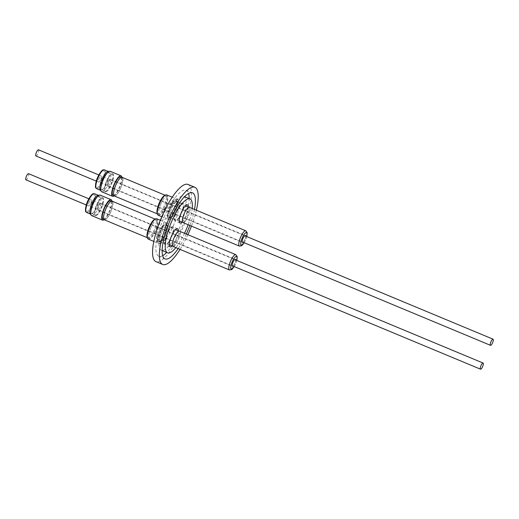 <?xml version="1.0" encoding="UTF-8"?>
<svg xmlns="http://www.w3.org/2000/svg" width="519" height="519" viewBox="0 0 519 519"><rect width="100%" height="100%" fill="white"/><g stroke="black" fill="none" stroke-linecap="round" stroke-linejoin="round"><path stroke-width="0.39" stroke-dasharray="2.6 1.95" d="M91.681 215.606A11.087 3.146 112.6 0 0 92.596 215.567A11.087 3.146 112.6 0 0 99.388 205.219A11.087 3.146 112.6 0 0 100.212 195.138M97.929 195.345A10.166 2.887 -67.4 0 1 98.448 195.397A10.166 2.887 -67.4 0 1 97.695 204.642A10.166 2.887 -67.4 0 1 91.461 214.133A10.166 2.887 -67.4 0 1 90.624 214.165A10.166 2.887 -67.4 0 1 90.228 213.841M28.513 173.67A3.328 0.947 -67.4 0 1 27.578 178.205A3.328 0.947 -67.4 0 1 25.95 179.821M89.586 201.404A3.328 0.947 112.6 0 0 88.645 205.939A3.328 0.947 112.6 0 0 90.274 204.324A3.328 0.947 112.6 0 0 91.208 199.789A3.328 0.947 112.6 0 0 89.586 201.404M147.325 236.988A9.919 2.816 112.6 0 0 147.947 237.773A9.919 2.816 112.6 0 0 149.816 237.034A9.919 2.816 112.6 0 0 154.338 229.748A9.919 2.816 112.6 0 0 156.368 221.321A9.919 2.816 112.6 0 0 155.57 219.466A9.919 2.816 112.6 0 0 154.578 219.582M150.698 228.126A9.919 2.816 -67.4 0 1 153.202 223.319A9.919 2.816 -67.4 0 1 157.095 220.101A9.919 2.816 -67.4 0 1 157.757 221.036A9.919 2.816 -67.4 0 1 155.862 230.384A9.919 2.816 -67.4 0 1 153.358 235.191A9.919 2.816 -67.4 0 1 150.594 238.221A9.919 2.816 -67.4 0 1 149.466 238.409A9.919 2.816 -67.4 0 1 150.698 228.126M147.377 237.559A10.095 2.867 112.6 0 0 147.785 237.903A10.095 2.867 112.6 0 0 149.693 237.151A10.095 2.867 112.6 0 0 154.292 229.735A10.095 2.867 112.6 0 0 156.355 221.152A10.095 2.867 112.6 0 0 155.551 219.265A10.095 2.867 112.6 0 0 155.019 219.219M104.39 219.822A10.095 2.867 112.6 0 0 110.897 211.655A10.095 2.867 112.6 0 0 112.156 201.19M103.579 217.857A9.919 2.816 112.6 0 0 104.371 219.621A9.919 2.816 112.6 0 0 110.761 211.596A9.919 2.816 112.6 0 0 112 201.314A9.919 2.816 112.6 0 0 110.184 202.001M103.041 219.07A9.919 2.816 112.6 0 0 109.438 211.045A9.919 2.816 112.6 0 0 110.67 200.762M148.207 239.077A11.016 3.127 112.6 0 0 149.466 238.87A11.016 3.127 112.6 0 0 152.534 235.496A11.016 3.127 112.6 0 0 157.419 219.777A11.016 3.127 112.6 0 0 156.68 218.739M162.732 226.634A11.016 3.127 112.6 0 0 158.263 236.995A11.016 3.127 112.6 0 0 158.58 243.398A11.016 3.127 112.6 0 0 162.901 239.817A11.016 3.127 112.6 0 0 167.365 229.456A11.016 3.127 112.6 0 0 167.053 223.06A11.016 3.127 112.6 0 0 162.732 226.634M161.759 227.011A9.705 2.757 -67.4 0 1 165.567 223.858A9.705 2.757 -67.4 0 1 164.361 233.926A9.705 2.757 -67.4 0 1 161.909 238.623A9.705 2.757 -67.4 0 1 158.1 241.776A9.705 2.757 -67.4 0 1 159.314 231.714A9.705 2.757 -67.4 0 1 161.759 227.011M162.616 238.922A9.705 2.757 112.6 0 0 166.969 227.607A9.705 2.757 112.6 0 0 166.275 224.156A9.705 2.757 112.6 0 0 162.466 227.309A9.705 2.757 112.6 0 0 158.535 236.43A9.705 2.757 112.6 0 0 158.808 242.075A9.705 2.757 112.6 0 0 161.753 240.135A9.705 2.757 112.6 0 0 162.616 238.922M162.882 238.591A8.959 2.543 112.6 0 0 166.904 228.146A8.959 2.543 112.6 0 0 166.262 224.954A8.959 2.543 112.6 0 0 162.745 227.867A8.959 2.543 112.6 0 0 159.112 236.294A8.959 2.543 112.6 0 0 159.372 241.497A8.959 2.543 112.6 0 0 162.084 239.707A8.959 2.543 112.6 0 0 162.882 238.591M169.155 241.199A8.959 2.543 112.6 0 0 172.788 232.772A8.959 2.543 112.6 0 0 172.529 227.569A8.959 2.543 112.6 0 0 169.012 230.475A8.959 2.543 112.6 0 0 165.379 238.902A8.959 2.543 112.6 0 0 165.639 244.112A8.959 2.543 112.6 0 0 169.155 241.199M90.948 206.77A3.328 0.947 112.6 0 0 92.304 205.167A3.328 0.947 112.6 0 0 93.238 200.632A3.328 0.947 112.6 0 0 92.966 200.645A3.328 0.947 112.6 0 0 92.609 200.885A3.328 0.947 112.6 0 0 91.61 202.248A3.328 0.947 112.6 0 0 90.41 206.16A3.328 0.947 112.6 0 0 90.676 206.783A3.328 0.947 112.6 0 0 90.948 206.77M96.06 215.638A9.777 2.777 112.6 0 0 102.055 206.517A9.777 2.777 112.6 0 0 102.781 197.629A9.777 2.777 112.6 0 0 101.977 197.661A9.777 2.777 112.6 0 0 100.933 198.355A9.777 2.777 112.6 0 0 94.477 213.847A9.777 2.777 112.6 0 0 95.262 215.677A9.777 2.777 112.6 0 0 96.06 215.638M101.49 198.089A9.173 2.608 -67.4 0 1 102.237 198.057A9.173 2.608 -67.4 0 1 101.562 206.4A9.173 2.608 -67.4 0 1 95.937 214.957A9.173 2.608 -67.4 0 1 95.185 214.989A9.173 2.608 -67.4 0 1 94.452 213.277A9.173 2.608 -67.4 0 1 100.504 198.738A9.173 2.608 -67.4 0 1 101.49 198.089M92.168 213.387A9.173 2.608 112.6 0 0 97.793 204.83A9.173 2.608 112.6 0 0 98.474 196.487A9.173 2.608 112.6 0 0 97.721 196.519A9.173 2.608 112.6 0 0 96.742 197.168A9.173 2.608 112.6 0 0 90.682 211.707A9.173 2.608 112.6 0 0 91.415 213.419A9.173 2.608 112.6 0 0 92.168 213.387M102.048 197.694A9.777 2.777 -67.4 0 1 102.853 197.655A9.777 2.777 -67.4 0 1 102.126 206.549A9.777 2.777 -67.4 0 1 96.132 215.67A9.777 2.777 -67.4 0 1 95.334 215.703A9.777 2.777 -67.4 0 1 96.054 206.815A9.777 2.777 -67.4 0 1 102.048 197.694M173.022 246.46A8.291 2.355 112.6 0 0 178.367 239.752A8.291 2.355 112.6 0 0 179.399 231.156M178.341 239.739A8.181 2.323 112.6 0 0 179.36 231.253A8.181 2.323 112.6 0 0 174.086 237.877A8.181 2.323 112.6 0 0 173.067 246.363A8.181 2.323 112.6 0 0 178.341 239.739M233.05 266.091A3.717 1.057 112.6 0 0 234.86 263.263A3.717 1.057 112.6 0 0 235.607 259.948M98.123 206.257A3.717 1.057 112.6 0 0 97.663 210.117A3.717 1.057 112.6 0 0 100.057 207.107A3.717 1.057 112.6 0 0 100.524 203.247A3.717 1.057 112.6 0 0 98.123 206.257M101.659 191.751A11.087 3.146 112.6 0 0 102.574 191.712A11.087 3.146 112.6 0 0 109.366 181.371A11.087 3.146 112.6 0 0 110.19 171.283M107.907 171.497A10.166 2.887 -67.4 0 1 108.426 171.549A10.166 2.887 -67.4 0 1 107.673 180.794A10.166 2.887 -67.4 0 1 101.439 190.278A10.166 2.887 -67.4 0 1 100.602 190.311A10.166 2.887 -67.4 0 1 100.206 189.986M38.49 149.816A3.328 0.947 -67.4 0 1 37.556 154.351A3.328 0.947 -67.4 0 1 35.928 155.966M99.564 177.55A3.328 0.947 112.6 0 0 98.623 182.085A3.328 0.947 112.6 0 0 100.251 180.469A3.328 0.947 112.6 0 0 101.186 175.935A3.328 0.947 112.6 0 0 99.564 177.55M157.302 213.134A9.919 2.816 112.6 0 0 157.925 213.925A9.919 2.816 112.6 0 0 159.794 213.179A9.919 2.816 112.6 0 0 164.315 205.9A9.919 2.816 112.6 0 0 166.346 197.467A9.919 2.816 112.6 0 0 165.548 195.611A9.919 2.816 112.6 0 0 164.555 195.728M160.676 204.272A9.919 2.816 -67.4 0 1 163.18 199.471A9.919 2.816 -67.4 0 1 167.073 196.247A9.919 2.816 -67.4 0 1 167.734 197.181A9.919 2.816 -67.4 0 1 165.84 206.53A9.919 2.816 -67.4 0 1 163.336 211.337A9.919 2.816 -67.4 0 1 160.572 214.366A9.919 2.816 -67.4 0 1 159.443 214.555A9.919 2.816 -67.4 0 1 160.676 204.272M157.354 213.705A10.095 2.867 112.6 0 0 157.763 214.049A10.095 2.867 112.6 0 0 159.67 213.296A10.095 2.867 112.6 0 0 164.27 205.881A10.095 2.867 112.6 0 0 166.333 197.298A10.095 2.867 112.6 0 0 165.529 195.41A10.095 2.867 112.6 0 0 164.997 195.365M114.368 195.974A10.095 2.867 112.6 0 0 120.875 187.807A10.095 2.867 112.6 0 0 122.134 177.336M113.557 194.002A9.919 2.816 112.6 0 0 114.349 195.773A9.919 2.816 112.6 0 0 120.739 187.748A9.919 2.816 112.6 0 0 121.971 177.459A9.919 2.816 112.6 0 0 120.161 178.147M113.019 195.215A9.919 2.816 112.6 0 0 119.415 187.19A9.919 2.816 112.6 0 0 120.648 176.908M158.185 215.223A11.016 3.127 112.6 0 0 159.443 215.015A11.016 3.127 112.6 0 0 162.505 211.648A11.016 3.127 112.6 0 0 167.397 195.923A11.016 3.127 112.6 0 0 166.657 194.885M172.71 202.786A11.016 3.127 112.6 0 0 168.24 213.14A11.016 3.127 112.6 0 0 168.558 219.543A11.016 3.127 112.6 0 0 172.879 215.962A11.016 3.127 112.6 0 0 177.342 205.608A11.016 3.127 112.6 0 0 177.031 199.205A11.016 3.127 112.6 0 0 172.71 202.786M171.737 203.163A9.705 2.757 -67.4 0 1 175.545 200.01A9.705 2.757 -67.4 0 1 174.339 210.072A9.705 2.757 -67.4 0 1 171.886 214.775A9.705 2.757 -67.4 0 1 168.078 217.928A9.705 2.757 -67.4 0 1 169.291 207.859A9.705 2.757 -67.4 0 1 171.737 203.163M172.593 215.067A9.705 2.757 112.6 0 0 176.947 203.753A9.705 2.757 112.6 0 0 176.252 200.302A9.705 2.757 112.6 0 0 172.444 203.454A9.705 2.757 112.6 0 0 168.506 212.582A9.705 2.757 112.6 0 0 168.785 218.22A9.705 2.757 112.6 0 0 171.731 216.28A9.705 2.757 112.6 0 0 172.593 215.067M172.859 214.736A8.959 2.543 112.6 0 0 176.882 204.291A8.959 2.543 112.6 0 0 176.239 201.1A8.959 2.543 112.6 0 0 172.723 204.012A8.959 2.543 112.6 0 0 169.09 212.44A8.959 2.543 112.6 0 0 169.35 217.649A8.959 2.543 112.6 0 0 172.061 215.859A8.959 2.543 112.6 0 0 172.859 214.736M179.133 217.351A8.959 2.543 112.6 0 0 182.766 208.923A8.959 2.543 112.6 0 0 182.506 203.714A8.959 2.543 112.6 0 0 178.99 206.627A8.959 2.543 112.6 0 0 175.357 215.054A8.959 2.543 112.6 0 0 175.617 220.257A8.959 2.543 112.6 0 0 179.133 217.351M100.926 182.915A3.328 0.947 112.6 0 0 102.282 181.313A3.328 0.947 112.6 0 0 103.216 176.784A3.328 0.947 112.6 0 0 102.944 176.797A3.328 0.947 112.6 0 0 102.587 177.031A3.328 0.947 112.6 0 0 101.588 178.4A3.328 0.947 112.6 0 0 100.388 182.305A3.328 0.947 112.6 0 0 100.654 182.928A3.328 0.947 112.6 0 0 100.926 182.915M106.038 191.79A9.777 2.777 112.6 0 0 112.033 182.669A9.777 2.777 112.6 0 0 112.759 173.774A9.777 2.777 112.6 0 0 111.955 173.807A9.777 2.777 112.6 0 0 110.91 174.507A9.777 2.777 112.6 0 0 104.455 189.999A9.777 2.777 112.6 0 0 105.24 191.822A9.777 2.777 112.6 0 0 106.038 191.79M111.468 174.235A9.173 2.608 -67.4 0 1 112.214 174.202A9.173 2.608 -67.4 0 1 111.54 182.545A9.173 2.608 -67.4 0 1 105.915 191.102A9.173 2.608 -67.4 0 1 105.162 191.141A9.173 2.608 -67.4 0 1 104.429 189.429A9.173 2.608 -67.4 0 1 110.482 174.89A9.173 2.608 -67.4 0 1 111.468 174.235M102.146 189.539A9.173 2.608 112.6 0 0 107.77 180.975A9.173 2.608 112.6 0 0 108.452 172.632A9.173 2.608 112.6 0 0 107.699 172.665A9.173 2.608 112.6 0 0 106.719 173.32A9.173 2.608 112.6 0 0 100.66 187.859A9.173 2.608 112.6 0 0 101.393 189.571A9.173 2.608 112.6 0 0 102.146 189.539M112.026 173.839A9.777 2.777 -67.4 0 1 112.831 173.807A9.777 2.777 -67.4 0 1 112.104 182.694A9.777 2.777 -67.4 0 1 106.11 191.816A9.777 2.777 -67.4 0 1 105.312 191.855A9.777 2.777 -67.4 0 1 106.032 182.96A9.777 2.777 -67.4 0 1 112.026 173.839M182.999 222.606A8.291 2.355 112.6 0 0 188.345 215.898A8.291 2.355 112.6 0 0 189.377 207.302M188.319 215.885A8.181 2.323 112.6 0 0 189.338 207.405A8.181 2.323 112.6 0 0 184.063 214.023A8.181 2.323 112.6 0 0 183.045 222.508A8.181 2.323 112.6 0 0 188.319 215.885M243.022 242.237A3.717 1.057 112.6 0 0 244.838 239.408A3.717 1.057 112.6 0 0 245.584 236.093M108.101 182.403A3.717 1.057 112.6 0 0 107.641 186.263A3.717 1.057 112.6 0 0 110.034 183.252A3.717 1.057 112.6 0 0 110.502 179.392A3.717 1.057 112.6 0 0 108.101 182.403M166.534 234.718A9.809 2.783 -67.4 0 1 172.859 226.784A9.809 2.783 -67.4 0 1 171.64 236.956A9.809 2.783 -67.4 0 1 165.314 244.897A9.809 2.783 -67.4 0 1 166.534 234.718M178.354 230.838A9.809 2.783 -67.4 0 1 176.337 238.915A9.809 2.783 -67.4 0 1 172.061 245.941M176.512 210.87A9.809 2.783 -67.4 0 1 182.837 202.929A9.809 2.783 -67.4 0 1 181.618 213.101A9.809 2.783 -67.4 0 1 175.292 221.042A9.809 2.783 -67.4 0 1 176.512 210.87M188.332 206.984A9.809 2.783 -67.4 0 1 186.315 215.061A9.809 2.783 -67.4 0 1 182.039 222.087M184.543 233.303A29.187 8.285 -67.4 0 1 175.87 247.647M180.099 226.589A29.187 8.285 -67.4 0 1 161.286 250.203A29.187 8.285 -67.4 0 1 164.912 219.933A29.187 8.285 -67.4 0 1 183.732 196.318A29.187 8.285 -67.4 0 1 180.099 226.589M162.674 255.685A35.772 10.159 -67.4 0 1 158.749 256.282A35.772 10.159 -67.4 0 1 163.2 219.18A35.772 10.159 -67.4 0 1 186.263 190.239A35.772 10.159 -67.4 0 1 188.605 193.444M189.15 198.576A35.772 10.159 -67.4 0 1 181.812 227.335A35.772 10.159 -67.4 0 1 166.703 252.461M194.482 209.436A35.772 10.159 -67.4 0 1 189.857 225.46M187.878 234.692A41.792 11.866 -67.4 0 1 180.054 249.386M188.079 184.472A41.792 11.866 -67.4 0 1 182.876 227.815A41.792 11.866 -67.4 0 1 155.934 261.628M174.066 224.046A24.082 6.838 -67.4 0 1 158.509 243.515A24.082 6.838 -67.4 0 1 161.539 218.557A24.082 6.838 -67.4 0 1 177.096 199.082A24.082 6.838 -67.4 0 1 174.066 224.046M196.377 210.221A41.792 11.866 -67.4 0 1 191.446 226.122M186.289 234.03A35.772 10.159 -67.4 0 1 178.166 248.601M192.186 208.476A29.187 8.285 -67.4 0 1 188.112 224.733M121.926 177.277A11.087 3.146 -67.4 0 1 119.74 187.275A11.087 3.146 -67.4 0 1 114.18 195.864M111.948 201.132A11.087 3.146 -67.4 0 1 109.762 211.129A11.087 3.146 -67.4 0 1 104.202 219.712M86.647 212.511A10.166 2.887 112.6 0 0 87.477 212.472A10.166 2.887 112.6 0 0 93.712 202.987A10.166 2.887 112.6 0 0 94.464 193.743M92.791 194.171A9.459 2.686 -67.4 0 1 93.271 201.573A9.459 2.686 -67.4 0 1 87.069 211.557A9.459 2.686 -67.4 0 1 85.901 211.265M161.513 232.635A8.181 2.323 112.6 0 0 160.494 241.121A8.181 2.323 112.6 0 0 165.769 234.504A8.181 2.323 112.6 0 0 166.787 226.018A8.181 2.323 112.6 0 0 161.513 232.635M235.827 254.667A8.291 2.355 -67.4 0 1 234.796 263.256A8.291 2.355 -67.4 0 1 229.45 269.964M234.186 266.565A6.87 1.953 112.6 0 0 235.678 263.62A6.87 1.953 112.6 0 0 236.748 260.421M96.625 188.657A10.166 2.887 112.6 0 0 97.455 188.618A10.166 2.887 112.6 0 0 103.69 179.133A10.166 2.887 112.6 0 0 104.442 169.888M102.768 170.316A9.459 2.686 -67.4 0 1 103.249 177.725A9.459 2.686 -67.4 0 1 97.047 187.709A9.459 2.686 -67.4 0 1 95.879 187.411M171.491 208.787A8.181 2.323 112.6 0 0 170.472 217.273A8.181 2.323 112.6 0 0 175.746 210.649A8.181 2.323 112.6 0 0 176.765 202.163A8.181 2.323 112.6 0 0 171.491 208.787M245.805 230.812A8.291 2.355 -67.4 0 1 244.773 239.408A8.291 2.355 -67.4 0 1 239.428 246.11M244.164 242.717A6.87 1.953 112.6 0 0 245.656 239.765A6.87 1.953 112.6 0 0 246.726 236.567M86.297 204.96L88.645 205.939M155.57 219.466L157.095 220.101M155.168 219.109L155.551 219.265M111.591 201.145L112 201.314M157.757 221.036L157.419 219.777M153.819 241.413L158.58 243.398M165.567 223.858L166.275 224.156M166.904 228.146L166.969 227.607M166.262 224.954L172.529 227.569M90.676 206.783L232.181 265.728M98.474 196.487L102.237 198.057M169.22 244.76L159.755 241.063C159.8 240.764 160.754 241.595 164.361 233.926C167.28 226.057 166.061 225.7 166.223 225.531L175.513 229.651M236.82 260.447L234.257 266.597M179.01 231.111L179.36 231.253M97.663 210.117L232.46 266.273M96.275 181.105L98.623 182.085M165.548 195.611L167.073 196.247M165.146 195.254L165.529 195.41M121.569 177.29L121.971 177.459M167.734 197.181L167.397 195.923M161.798 216.728L168.558 219.543M175.545 200.01L176.252 200.302M176.882 204.291L176.947 203.753M176.239 201.1L182.506 203.714M100.654 182.928L242.159 241.88M108.452 172.632L112.214 174.202M179.198 220.906L169.732 217.214C169.778 216.91 170.732 217.74 174.339 210.072C177.258 202.209 176.038 201.852 176.201 201.683L185.491 205.803M246.797 236.599L244.235 242.743M188.987 207.256L189.338 207.405M107.641 186.263L242.438 242.418M177.563 228.743L172.859 226.784M187.541 204.888L182.837 202.929M162.129 250.554L161.286 250.203M192.53 192.847L186.263 190.239M165.023 258.897L158.749 256.282M184.576 196.675L183.732 196.318M179.989 223.001L175.292 221.042M170.011 246.856L165.314 244.897M110.502 179.392L245.299 235.555M182.694 222.366L183.045 222.508M100.388 182.305L100.66 187.859M102.587 177.031L106.719 173.32M101.393 189.571L105.162 191.141M104.429 189.429L104.455 189.999M110.482 174.89L110.91 174.507M103.216 176.784L244.715 235.73M169.35 217.649L175.617 220.257M172.061 215.859L171.731 216.28M168.078 217.928L168.785 218.22M172.23 197.207L177.031 199.205M160.572 214.366L159.443 215.015M113.946 195.605L114.349 195.773M157.387 213.893L157.763 214.049M157.925 213.925L159.443 214.555M98.837 174.961L101.186 175.935M100.524 203.247L235.321 259.403M172.717 246.214L173.067 246.363M90.41 206.16L90.682 211.707M92.609 200.885L96.742 197.168M91.415 213.419L95.185 214.989M94.452 213.277L94.477 213.847M100.504 198.738L100.933 198.355M93.238 200.632L234.737 259.584M159.372 241.497L165.639 244.112M162.084 239.707L161.753 240.135M158.1 241.776L158.808 242.075M160.326 220.257L167.053 223.06M150.594 238.221L149.466 238.87M103.969 219.453L104.371 219.621M147.409 237.741L147.785 237.903M147.947 237.773L149.466 238.409M88.859 198.809L91.208 199.789"/><path stroke-width="0.78" d="M111.118 199.685L100.212 195.138A11.087 3.146 112.6 0 0 99.648 195.079A11.087 3.146 112.6 0 0 99.304 195.176A11.087 3.146 112.6 0 0 92.849 204.635A11.087 3.146 112.6 0 0 91.253 215.249A11.087 3.146 112.6 0 0 91.681 215.606L102.593 220.147A11.087 3.146 -67.4 0 1 103.411 210.065A11.087 3.146 -67.4 0 1 110.21 199.724A11.087 3.146 -67.4 0 1 111.118 199.685A11.087 3.146 -67.4 0 1 111.948 201.132M104.202 219.712A11.087 3.146 -67.4 0 1 103.502 220.108A11.087 3.146 -67.4 0 1 102.593 220.147M91.253 215.249L90.228 213.841A10.166 2.887 -67.4 0 1 91.694 204.11A10.166 2.887 -67.4 0 1 97.611 195.436A10.166 2.887 -67.4 0 1 97.929 195.345L99.648 195.079M86.297 204.96L25.95 179.821A3.328 0.947 -67.4 0 1 26.884 175.286A3.328 0.947 -67.4 0 1 28.513 173.67L88.859 198.809M154.578 219.582A9.919 2.816 112.6 0 0 149.18 227.491A9.919 2.816 112.6 0 0 147.325 236.988M155.019 219.219A10.095 2.867 112.6 0 0 149.044 227.432A10.095 2.867 112.6 0 0 147.377 237.559M155.168 219.109L112.156 201.19A10.095 2.867 112.6 0 0 110.249 201.943A10.095 2.867 112.6 0 0 105.649 209.358A10.095 2.867 112.6 0 0 103.586 217.941A10.095 2.867 112.6 0 0 104.39 219.822L147.409 237.741M110.184 202.001A9.919 2.816 112.6 0 0 110.125 202.053A9.919 2.816 112.6 0 0 105.604 209.339A9.919 2.816 112.6 0 0 103.573 217.772A9.919 2.816 112.6 0 0 103.579 217.857M111.591 201.145L110.67 200.762A9.919 2.816 112.6 0 0 104.28 208.787A9.919 2.816 112.6 0 0 103.041 219.07L103.969 219.453M160.326 220.257L156.68 218.739A11.016 3.127 112.6 0 0 152.359 222.314A11.016 3.127 112.6 0 0 147.896 232.674A11.016 3.127 112.6 0 0 148.207 239.077L153.819 241.413M482.138 367.569A3.328 0.947 -67.4 0 1 480.51 369.184A3.328 0.947 -67.4 0 1 481.444 364.649A3.328 0.947 -67.4 0 1 483.072 363.034A3.328 0.947 -67.4 0 1 482.138 367.569M235.827 254.667L179.399 231.156A8.291 2.355 112.6 0 0 174.053 237.864A8.291 2.355 112.6 0 0 173.022 246.46L229.45 269.964A8.291 2.355 -67.4 0 1 230.481 261.368A8.291 2.355 -67.4 0 1 235.827 254.667L237.189 256.62L236.82 260.447M235.607 259.948A3.717 1.057 112.6 0 0 235.321 259.403A3.717 1.057 112.6 0 0 232.927 262.413A3.717 1.057 112.6 0 0 232.46 266.273A3.717 1.057 112.6 0 0 233.05 266.091M121.096 175.831L110.19 171.283A11.087 3.146 112.6 0 0 109.626 171.231A11.087 3.146 112.6 0 0 109.282 171.322A11.087 3.146 112.6 0 0 102.827 180.787A11.087 3.146 112.6 0 0 101.231 191.394A11.087 3.146 112.6 0 0 101.659 191.751L112.571 196.299A11.087 3.146 -67.4 0 1 113.389 186.211A11.087 3.146 -67.4 0 1 120.187 175.87A11.087 3.146 -67.4 0 1 121.096 175.831A11.087 3.146 -67.4 0 1 121.926 177.277M114.18 195.864A11.087 3.146 -67.4 0 1 113.479 196.26A11.087 3.146 -67.4 0 1 112.571 196.299M101.231 191.394L100.206 189.986A10.166 2.887 -67.4 0 1 101.672 180.255A10.166 2.887 -67.4 0 1 107.589 171.581A10.166 2.887 -67.4 0 1 107.907 171.497L109.626 171.231M96.275 181.105L35.928 155.966A3.328 0.947 -67.4 0 1 36.862 151.431A3.328 0.947 -67.4 0 1 38.49 149.816L98.837 174.961M164.555 195.728A9.919 2.816 112.6 0 0 159.158 203.636A9.919 2.816 112.6 0 0 157.302 213.134M164.997 195.365A10.095 2.867 112.6 0 0 159.022 203.578A10.095 2.867 112.6 0 0 157.354 213.705M165.146 195.254L122.134 177.336A10.095 2.867 112.6 0 0 120.226 178.088A10.095 2.867 112.6 0 0 115.627 185.504A10.095 2.867 112.6 0 0 113.564 194.087A10.095 2.867 112.6 0 0 114.368 195.974L157.387 213.893M120.161 178.147A9.919 2.816 112.6 0 0 120.103 178.199A9.919 2.816 112.6 0 0 115.581 185.484A9.919 2.816 112.6 0 0 113.551 193.918A9.919 2.816 112.6 0 0 113.557 194.002M121.569 177.29L120.648 176.908A9.919 2.816 112.6 0 0 114.258 184.933A9.919 2.816 112.6 0 0 113.019 195.215L113.946 195.605M172.23 197.207L166.657 194.885A11.016 3.127 112.6 0 0 162.337 198.466A11.016 3.127 112.6 0 0 157.873 208.82A11.016 3.127 112.6 0 0 158.185 215.223L161.798 216.728M492.116 343.714A3.328 0.947 -67.4 0 1 490.487 345.33A3.328 0.947 -67.4 0 1 491.422 340.795A3.328 0.947 -67.4 0 1 493.05 339.179A3.328 0.947 -67.4 0 1 492.116 343.714M245.805 230.812L189.377 207.302A8.291 2.355 112.6 0 0 184.031 214.01A8.291 2.355 112.6 0 0 182.999 222.606L239.428 246.11A8.291 2.355 -67.4 0 1 240.459 237.52A8.291 2.355 -67.4 0 1 245.805 230.812L247.167 232.765L246.797 236.599M245.584 236.093A3.717 1.057 112.6 0 0 245.299 235.555A3.717 1.057 112.6 0 0 242.905 238.558A3.717 1.057 112.6 0 0 242.438 242.418A3.717 1.057 112.6 0 0 243.022 242.237M172.061 245.941A9.809 2.783 -67.4 0 1 170.011 246.856A9.809 2.783 -67.4 0 1 171.238 236.677A9.809 2.783 -67.4 0 1 177.563 228.743A9.809 2.783 -67.4 0 1 178.354 230.838M182.039 222.087A9.809 2.783 -67.4 0 1 179.989 223.001A9.809 2.783 -67.4 0 1 181.215 212.829A9.809 2.783 -67.4 0 1 187.541 204.888A9.809 2.783 -67.4 0 1 188.332 206.984M188.112 224.733A29.187 8.285 -67.4 0 1 186.366 229.197A29.187 8.285 -67.4 0 1 184.543 233.303M175.87 247.647A29.187 8.285 -67.4 0 1 167.553 252.811A29.187 8.285 -67.4 0 1 171.186 222.547A29.187 8.285 -67.4 0 1 189.999 198.933A29.187 8.285 -67.4 0 1 192.186 208.476M188.605 193.444A35.772 10.159 -67.4 0 1 189.15 198.576M178.166 248.601A35.772 10.159 -67.4 0 1 165.023 258.897A35.772 10.159 -67.4 0 1 169.473 221.795A35.772 10.159 -67.4 0 1 192.53 192.847A35.772 10.159 -67.4 0 1 194.482 209.436M189.857 225.46A35.772 10.159 -67.4 0 1 188.079 229.949A35.772 10.159 -67.4 0 1 186.289 234.03M191.446 226.122A41.792 11.866 -67.4 0 1 189.649 230.637A41.792 11.866 -67.4 0 1 187.878 234.692M180.054 249.386A41.792 11.866 -67.4 0 1 162.707 264.45A41.792 11.866 -67.4 0 1 167.903 221.107A41.792 11.866 -67.4 0 1 194.846 187.294A41.792 11.866 -67.4 0 1 196.377 210.221M162.707 264.45L155.934 261.628A41.792 11.866 -67.4 0 1 161.13 218.285A41.792 11.866 -67.4 0 1 188.079 184.472L194.846 187.294M166.703 252.461A35.772 10.159 -67.4 0 1 162.674 255.685M93.634 193.775A10.166 2.887 112.6 0 0 87.4 203.26A10.166 2.887 112.6 0 0 86.647 212.511C86.102 211.642 84.526 212.978 86.271 205.044C87.717 199.341 92.239 193.386 93.16 193.769L94.464 193.743A10.166 2.887 112.6 0 0 93.634 193.775M85.901 211.265A9.459 2.686 -67.4 0 1 87.302 202.196A9.459 2.686 -67.4 0 1 92.791 194.171M236.748 260.421A6.87 1.953 112.6 0 0 236.009 256.509A6.87 1.953 112.6 0 0 232.103 262.056A6.87 1.953 112.6 0 0 230.884 268.784A6.87 1.953 112.6 0 0 234.186 266.565M103.612 169.927A10.166 2.887 112.6 0 0 97.377 179.412A10.166 2.887 112.6 0 0 96.625 188.657C96.08 187.794 94.503 189.124 96.249 181.196C97.695 175.493 102.217 169.538 103.138 169.914L104.442 169.888A10.166 2.887 112.6 0 0 103.612 169.927M95.879 187.411A9.459 2.686 -67.4 0 1 97.28 178.341A9.459 2.686 -67.4 0 1 102.768 170.316M246.726 236.567A6.87 1.953 112.6 0 0 245.987 232.655A6.87 1.953 112.6 0 0 242.081 238.202A6.87 1.953 112.6 0 0 240.861 244.929A6.87 1.953 112.6 0 0 244.164 242.717M90.397 214.068L86.647 212.511M232.181 265.728L480.51 369.184M175.513 229.651L179.01 231.111M100.375 190.22L96.625 188.657M242.159 241.88L490.487 345.33M185.491 205.803L188.987 207.256M167.553 252.811L162.129 250.554M189.999 198.933L184.576 196.675M179.198 220.906L182.694 222.366M239.428 246.11L241.776 245.701L244.235 242.743M244.715 235.73L493.05 339.179M108.192 171.452L104.442 169.888M169.22 244.76L172.717 246.214M229.45 269.964L231.798 269.556L234.257 266.597M234.737 259.584L483.072 363.034M98.214 195.306L94.464 193.743"/></g></svg>
